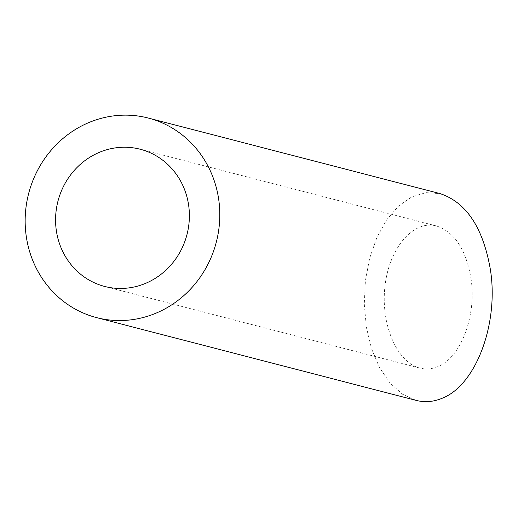 <?xml version="1.0" encoding="UTF-8"?>
<svg xmlns="http://www.w3.org/2000/svg" width="518" height="518" viewBox="0 0 518 518"><rect width="100%" height="100%" fill="white"/><g stroke="black" fill="none" stroke-linecap="round" stroke-linejoin="round"><path stroke-width="0.39" stroke-dasharray="2.59 1.94" d="M470.998 278.457C476.761 315.391 461.065 357.368 438.06 366.511C432.018 369.101 425.951 369.619 419.865 368.078C396.736 362.38 380.393 323.821 385.01 285.845C389.283 247.779 413.416 219.703 436.48 225.971C454.513 232.025 466.012 249.521 470.998 278.457M416.09 400.375L402.421 394.166L390.048 383.087L379.584 367.689L371.555 348.75L366.368 327.214L364.277 304.17L365.397 280.762L369.658 258.171L376.858 237.529L386.622 219.872L398.478 206.08L411.823 196.853L425.984 192.644L440.255 193.667M436.48 225.971L140.248 149.242M419.865 368.078L104.707 286.454"/><path stroke-width="0.78" d="M132.368 287.341A70.869 66.634 -75.5 0 0 189.264 219.988A70.869 66.634 -75.5 0 0 140.248 149.242A70.869 66.634 -75.5 0 0 57.971 201.139A70.869 66.634 -75.5 0 0 104.707 286.454A70.869 66.634 -75.5 0 0 132.368 287.341M136.862 318.926A103.082 96.924 -75.5 0 0 219.626 220.959A103.082 96.924 -75.5 0 0 148.323 118.059A103.082 96.924 -75.5 0 0 28.645 193.544A103.082 96.924 -75.5 0 0 96.633 317.638A103.082 96.924 -75.5 0 0 136.862 318.926M148.323 118.059L440.255 193.667C466.478 202.48 483.216 227.933 490.462 270.014C498.847 323.744 476.016 384.796 442.56 398.102C433.767 401.864 424.941 402.622 416.09 400.375L96.633 317.638"/></g></svg>
